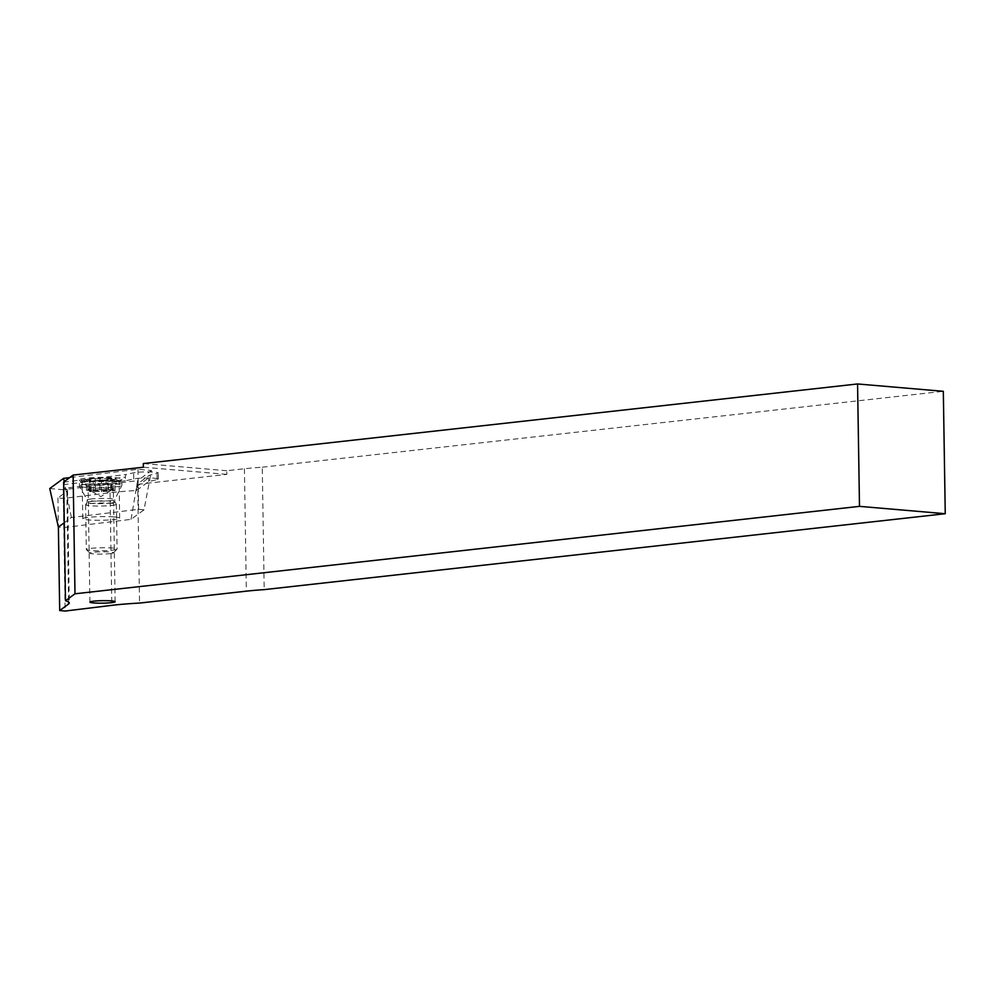 <?xml version="1.0" encoding="UTF-8"?>
<svg xmlns="http://www.w3.org/2000/svg" width="995" height="995" viewBox="0 0 995 995"><rect width="100%" height="100%" fill="white"/><g stroke="black" fill="none" stroke-linecap="round" stroke-linejoin="round"><path stroke-width="0.75" stroke-dasharray="4.97 3.73" d="M109.549 490.062A12.612 1.244 179.1 0 0 113.368 489.105A12.612 1.244 179.1 0 0 105.657 488.085A12.612 1.244 179.1 0 0 91.963 488.545A12.612 1.244 179.1 0 0 88.145 489.503A12.612 1.244 179.1 0 0 95.856 490.523A12.612 1.244 179.1 0 0 109.549 490.062M136.912 484.378L136.502 490.523A73.817 7.276 179.1 0 0 112.733 492.425A73.817 7.276 179.1 0 0 110.035 492.736L63.344 498.433L57.934 497.948L66.839 491.393A73.817 7.276 179.1 0 0 67.523 490.386A73.817 7.276 179.1 0 0 64.153 488.284L64.09 484.602L125.32 477.14L125.955 474.528L133.666 472.812A12.923 1.269 -0.9 0 1 148.155 471.879A12.923 1.269 -0.9 0 1 158.255 472.961A12.923 1.269 -0.9 0 1 157.011 473.533L149.312 475.262L136.912 484.378A73.817 7.276 -0.9 0 1 137.683 484.329L139.549 603.069M63.643 482.04A73.817 7.276 -0.9 0 1 63.891 482.102L125.955 474.528M63.891 482.102L64.09 484.602M136.439 486.853L148.665 477.861L149.312 475.262M136.502 490.523L148.728 481.53L157.11 479.652A12.923 1.269 179.1 0 0 158.354 479.08A12.923 1.269 179.1 0 0 148.255 477.998A12.923 1.269 179.1 0 0 133.753 478.931L125.37 480.809L125.32 477.14M148.728 481.53L148.665 477.861M137.683 484.329L226.835 474.391L226.785 470.722L244.422 468.757A73.817 7.276 -0.9 0 1 262.27 467.215L264.197 589.625M262.27 467.215L943.322 391.309M226.785 470.722L143.305 463.558M125.37 480.809L64.153 488.284M63.344 498.433L65.123 611.042M57.934 497.948L58.382 527.076L63.804 527.561L131.029 519.365L144.039 509.788L151.451 470.486L137.969 469.279L69.638 477.625M226.835 474.391L143.367 467.227M107.846 491.132A10.149 0.995 -0.9 0 1 97.622 491.53A10.149 0.995 -0.9 0 1 90.769 490.846A10.149 0.995 -0.9 0 1 93.704 489.926A10.149 0.995 -0.9 0 1 105.47 489.565A10.149 0.995 -0.9 0 1 110.781 490.535A10.149 0.995 -0.9 0 1 107.846 491.132M87.05 479.217L108.032 478.346L114.898 479.615L93.182 480.672L89.326 480.535L90.856 480.05L87.05 479.217M87.224 490.236L108.194 489.366L115.072 490.635L93.343 491.692L89.5 491.555L91.03 491.057L87.224 490.236M109.898 553.655A11.691 1.157 179.1 0 0 113.38 552.884A11.691 1.157 179.1 0 0 106.826 551.839A11.691 1.157 179.1 0 0 93.605 552.262A11.691 1.157 179.1 0 0 90.135 553.257A11.691 1.157 179.1 0 0 97.759 554.103A11.691 1.157 179.1 0 0 109.898 553.655M112.423 550.198A15.373 1.517 179.1 0 0 117 549.19A15.373 1.517 179.1 0 0 117.074 549.041A15.373 1.517 179.1 0 0 107.671 547.797A15.373 1.517 179.1 0 0 90.98 548.369A15.373 1.517 179.1 0 0 86.316 549.526A15.373 1.517 179.1 0 0 86.403 549.675A15.373 1.517 179.1 0 0 96.44 550.795A15.373 1.517 179.1 0 0 112.423 550.198M111.714 505.448A15.373 1.517 179.1 0 0 116.365 504.291A15.373 1.517 179.1 0 0 116.34 504.191A15.373 1.517 179.1 0 0 106.515 503.035A15.373 1.517 179.1 0 0 90.271 503.607A15.373 1.517 179.1 0 0 85.645 504.676A15.373 1.517 179.1 0 0 85.62 504.776A15.373 1.517 179.1 0 0 95.022 506.02A15.373 1.517 179.1 0 0 111.714 505.448M115.495 486.903A21.218 2.089 179.1 0 0 121.887 485.411A21.218 2.089 179.1 0 0 121.912 485.299A21.218 2.089 179.1 0 0 108.94 483.582A21.218 2.089 179.1 0 0 85.906 484.366A21.218 2.089 179.1 0 0 79.476 485.97A21.218 2.089 179.1 0 0 79.513 486.07A21.218 2.089 179.1 0 0 92.958 487.699A21.218 2.089 179.1 0 0 115.495 486.903M115.445 484.316A21.218 2.089 179.1 0 0 121.875 482.712A21.218 2.089 179.1 0 0 121.552 482.364A21.218 2.089 179.1 0 0 107.186 480.958A21.218 2.089 179.1 0 0 85.868 481.779A21.218 2.089 179.1 0 0 79.749 483.01A21.218 2.089 179.1 0 0 79.438 483.383A21.218 2.089 179.1 0 0 92.411 485.1A21.218 2.089 179.1 0 0 115.445 484.316M111.104 480.411A15.074 1.48 179.1 0 0 115.445 479.03A15.074 1.48 179.1 0 0 105.234 478.023A15.074 1.48 179.1 0 0 90.097 478.607A15.074 1.48 179.1 0 0 85.757 479.49A15.074 1.48 179.1 0 0 93.58 480.933A15.074 1.48 179.1 0 0 111.104 480.411M95.147 478.483L95.309 489.453L95.147 478.483M85.98 481.294A21.529 2.127 -0.9 0 1 79.19 480.063A21.529 2.127 -0.9 0 1 91.005 477.762A21.529 2.127 -0.9 0 1 115.221 477.724A21.529 2.127 -0.9 0 1 122.024 479.391A21.529 2.127 -0.9 0 1 108.244 481.381A21.529 2.127 -0.9 0 1 85.98 481.294M113.181 481.045A18.457 1.816 179.1 0 0 93.244 481.02A18.457 1.816 179.1 0 0 82.199 482.861A18.457 1.816 179.1 0 0 82.286 483.048A18.457 1.816 179.1 0 0 88.107 484.105A18.457 1.816 179.1 0 0 107.199 484.167A18.457 1.816 179.1 0 0 119.014 482.463A18.457 1.816 179.1 0 0 119.102 482.289A18.457 1.816 179.1 0 0 113.181 481.045M113.753 516.903A18.457 1.816 179.1 0 0 93.816 516.89A18.457 1.816 179.1 0 0 82.759 518.731A18.457 1.816 179.1 0 0 88.679 519.962A18.457 1.816 179.1 0 0 108.617 519.987A18.457 1.816 179.1 0 0 119.661 518.146A18.457 1.816 179.1 0 0 113.753 516.903M131.029 519.365L137.621 480.66L151.451 470.486M63.804 527.561L63.232 489.739L137.621 480.66M49.75 488.533L63.232 489.739M144.039 509.788L138.616 509.303L71.404 517.512L64.277 522.748M71.404 517.512L64.227 481.605M138.616 509.303L137.969 469.279M110.035 492.736L111.801 605.346M133.753 478.931L133.666 472.812M157.11 479.652L157.011 473.533M66.839 491.393L68.58 602.012M244.422 468.757L246.337 591.167M110.656 503.084A13.918 1.368 179.1 0 0 114.848 501.94A13.918 1.368 179.1 0 0 105.955 500.895A13.918 1.368 179.1 0 0 91.254 501.418A13.918 1.368 179.1 0 0 87.075 502.375A13.918 1.368 179.1 0 0 95.147 503.582A13.918 1.368 179.1 0 0 110.656 503.084M89.202 490.137L89.028 479.117M100.01 489.266L99.836 478.247M106.241 491.605L106.067 480.585L106.254 491.617M91.291 498.98A13.806 1.356 179.1 0 0 87.137 500.087A13.806 1.356 179.1 0 0 95.893 501.144A13.806 1.356 179.1 0 0 110.544 500.634A13.806 1.356 179.1 0 0 114.711 499.652A13.806 1.356 179.1 0 0 106.614 498.47A13.806 1.356 179.1 0 0 91.291 498.98M93.343 491.692L93.182 480.672M89.973 491.406L89.799 480.386M101.54 491.791L101.366 480.772M112.348 490.921L112.174 479.901M113.666 490.435L113.492 479.428M111.577 489.664L111.403 478.645M108.194 489.366L108.032 478.346M87.883 490.622L87.709 479.602M115.134 601.714L113.368 489.105M158.354 479.08L158.255 472.961M67.523 490.386L69.289 602.995M89.911 602.112L88.145 489.503M116.34 504.191L114.848 501.94L114.711 499.652L121.887 485.411M85.645 504.676L87.075 502.375L87.137 500.087L79.513 486.07M110.781 490.535L100.868 496.592L90.769 490.846M106.229 491.555L106.055 480.548M113.38 552.884L117 549.19M116.365 504.291L117.074 549.041M121.875 482.712L121.912 485.299M115.445 479.03L121.552 482.364M85.757 479.49L79.749 483.01M79.438 483.383L79.476 485.97M85.62 504.776L86.316 549.526M90.135 553.257L86.403 549.675M89.5 491.555L89.326 480.535M115.072 490.635L114.898 479.615M110.52 490L110.345 478.981M112.049 489.503L111.875 478.495M95.296 489.44L95.122 478.421M86.478 490.423L86.304 479.403M91.03 491.057L90.856 480.05M82.286 483.048L79.19 480.063M82.759 518.731L82.199 482.861M119.661 518.146L119.102 482.289M119.014 482.463L122.024 479.391"/><path stroke-width="1.49" d="M111.316 602.671A12.612 1.244 179.1 0 0 115.134 601.714A12.612 1.244 179.1 0 0 107.423 600.694A12.612 1.244 179.1 0 0 93.729 601.167A12.612 1.244 179.1 0 0 89.911 602.112A12.612 1.244 179.1 0 0 97.622 603.144A12.612 1.244 179.1 0 0 111.316 602.671M111.801 605.346A73.817 7.276 -0.9 0 1 114.5 605.035A73.817 7.276 -0.9 0 1 139.549 603.069L246.337 591.167A73.817 7.276 -0.9 0 1 264.197 589.625L945.25 513.718L859.493 506.355L74.986 593.791L65.496 600.769A73.817 7.276 -0.9 0 1 69.289 602.995A73.817 7.276 -0.9 0 1 68.605 604.015L59.7 610.557L65.123 611.042L111.801 605.346M859.493 506.355L857.566 383.958L143.305 463.558L143.367 467.227L73.12 475.063L63.643 482.04L65.496 600.769M73.12 475.063L74.986 593.791M945.25 513.718L943.322 391.309L857.566 383.958M64.277 522.748L58.382 527.076L59.7 610.557M58.382 527.076L49.75 488.533L63.58 478.359L64.227 481.605M69.638 477.625L63.58 478.359M68.58 602.012L68.605 604.015"/></g></svg>
